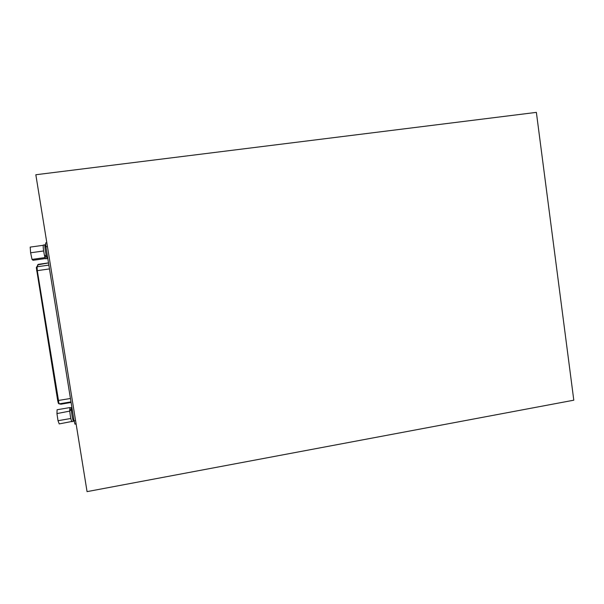 <?xml version="1.0" encoding="UTF-8"?>
<svg xmlns="http://www.w3.org/2000/svg" width="604" height="604" viewBox="0 0 604 604"><rect width="100%" height="100%" fill="white"/><g stroke="black" fill="none" stroke-linecap="round" stroke-linejoin="round"><path stroke-width="0.91" d="M573.8 400.195L87.059 491.626L35.832 174.745L536.375 112.374L573.8 400.195M74.979 424.084L74.066 420.882L45.896 246.772L45.662 242.929L46.825 242.77L45.662 242.929M48.864 265.111L37.04 266.794L36.323 267.587L57.697 400.58L58.346 403.291L59.033 403.849L37.297 270.66L37.04 266.794L38.362 264.386M71.906 421.456L59.215 423.91L58.014 420.709L56.95 413.581L69.732 411.113M69.739 410.644L69.747 409.973M56.95 413.581L57.101 409.754L69.785 407.587M71.906 421.705L73.522 421.177L73.65 418.293M70.879 418.738L70.713 417.976M58.014 420.709L70.796 418.496M69.807 411.913L69.724 411.392M72.118 408.863L71.514 407.541L69.838 407.828L69.921 410.614M69.641 409.55L71.317 409.255L71.514 407.541C70.608 407.33 72.714 421.675 73.522 421.177C72.699 419.863 71.989 416.254 71.378 410.365L69.694 410.652C70.298 416.549 71.015 420.15 71.846 421.471M45.391 258.542L33.024 260.286L32.035 259.41L44.975 257.583L44.877 257.1M44.764 256.572L44.553 255.53M43.707 251.46L43.571 250.554M32.035 259.41L30.615 252.789L43.609 250.97M30.615 252.789L30.2 247.104L43.133 245.315M44.726 255.507L45.632 258.784L47.331 258.55L47.489 256.587M45.927 246.961L45.058 244.809L43.36 245.043C42.959 246.334 43.329 249.837 44.485 255.537L46.191 255.296C45.043 249.595 44.666 246.1 45.058 244.809C44.122 244.575 46.508 259.033 47.331 258.55L47.791 258.482M44.771 256.723L46.478 256.481L47.331 258.55M75.583 420.626L74.066 420.882M47.444 246.553L45.896 246.772M60.611 404.182L71.083 402.468M37.622 264.854L48.516 262.944M36.587 270.766L49.483 268.908M57.697 400.58L70.442 398.489M58.346 403.291L60.936 404.197L59.313 403.849L70.993 401.871M76.119 423.933L74.926 424.136M60.959 404.197L71.083 402.475M36.323 267.587L38.294 264.348L48.509 262.899M73.522 421.177L74.096 421.079M71.514 407.541L71.899 407.474M45.058 244.809L45.625 244.726"/></g></svg>
